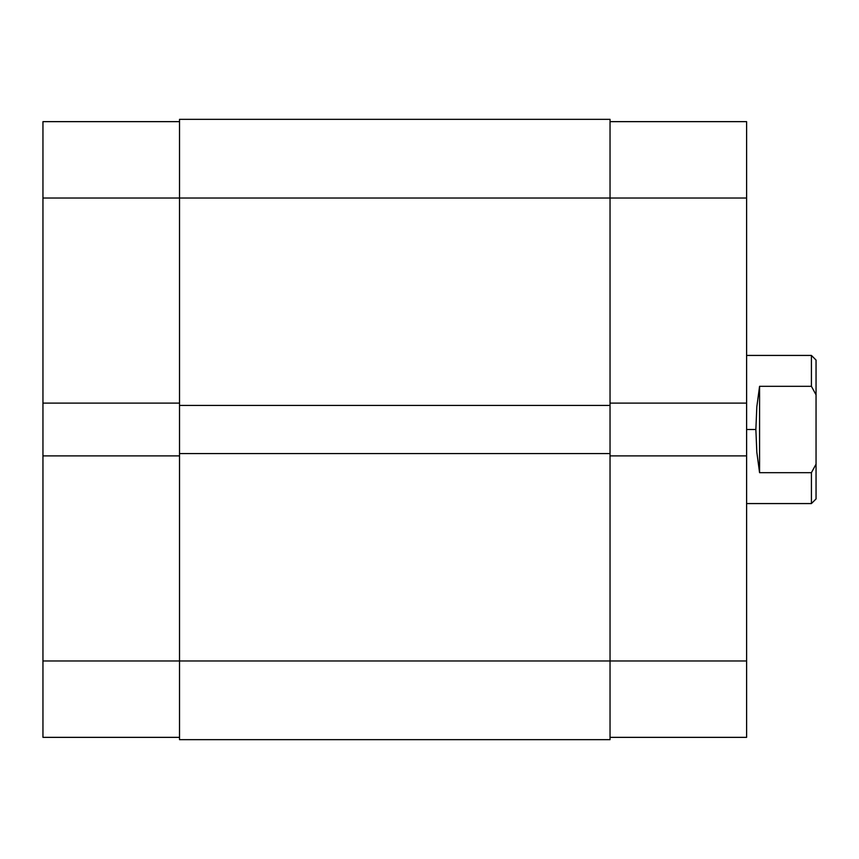 <?xml version="1.0" encoding="UTF-8"?>
<svg xmlns="http://www.w3.org/2000/svg" width="859" height="859" viewBox="0 0 859 859"><rect width="100%" height="100%" fill="white"/><g stroke="black" fill="none" stroke-linecap="round" stroke-linejoin="round"><path stroke-width="1.29" d="M42.95 455.882L42.95 660.968L179.52 660.968L42.95 660.968L42.95 737.355L179.52 737.355L42.95 737.355L42.95 403.118L42.95 455.882L179.52 455.882L42.95 455.882M179.52 121.645L42.95 121.645L42.95 403.118L179.52 403.118L42.95 403.118L42.95 198.032L179.52 198.032L42.95 198.032L42.95 121.645L179.52 121.645M179.52 739.663L610.04 739.663L610.04 660.968L179.52 660.968L179.52 739.663L610.04 739.663L610.04 453.573L179.52 453.573L179.52 660.968L610.04 660.968L610.04 453.573L179.52 453.573L179.52 405.427L179.52 739.663M610.04 453.573L610.04 405.427L179.52 405.427L610.04 405.427L610.04 198.032L179.52 198.032L179.52 405.427L179.52 198.032L610.04 198.032L610.04 119.337L179.52 119.337L179.52 198.032L179.52 119.337L610.04 119.337L610.04 198.032L746.611 198.032L610.04 198.032L610.04 453.573M746.611 403.118L746.611 121.645L610.04 121.645L746.611 121.645L746.611 455.882L746.611 403.118L610.04 403.118L746.611 403.118M610.04 737.355L746.611 737.355L746.611 455.882L610.04 455.882L746.611 455.882L746.611 660.968L610.04 660.968L746.611 660.968L746.611 737.355L610.04 737.355M811.422 386.325L811.422 355.433L811.422 386.325L816.05 394.861L816.05 360.061L816.05 464.139L816.05 394.861L811.422 386.325L759.571 386.325L811.422 386.325M756.822 406.822L759.571 386.325L759.571 472.675L756.822 452.178L755.866 429.5L756.822 406.822L759.571 386.325L759.571 472.675L756.822 452.178L755.866 429.5L746.611 429.5L755.866 429.5L756.822 406.822M811.422 472.675L759.571 472.675L811.422 472.675L811.422 503.567L811.422 472.675L816.05 464.139L811.422 472.675M816.05 498.939L816.05 464.139L816.05 498.939L811.422 503.567L746.611 503.567M816.05 360.061L811.422 355.433L746.611 355.433"/></g></svg>
